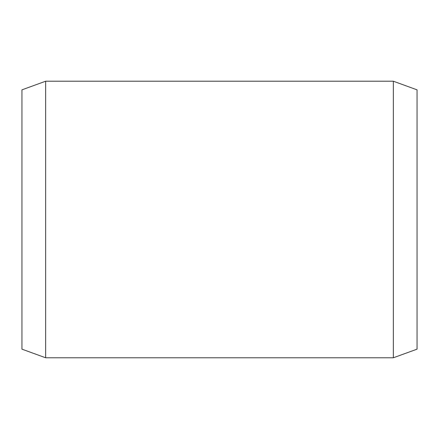 <?xml version="1.0" encoding="UTF-8"?>
<svg xmlns="http://www.w3.org/2000/svg" width="439" height="439" viewBox="0 0 439 439"><rect width="100%" height="100%" fill="white"/><g stroke="black" fill="none" stroke-linecap="round" stroke-linejoin="round"><path stroke-width="0.66" d="M417.05 89.841L417.05 349.159L393.344 357.785L393.344 81.215L417.05 89.841M45.656 357.785L21.95 349.159L21.95 89.841L45.656 81.215L45.656 357.785L393.344 357.785M45.656 81.215L393.344 81.215"/></g></svg>
